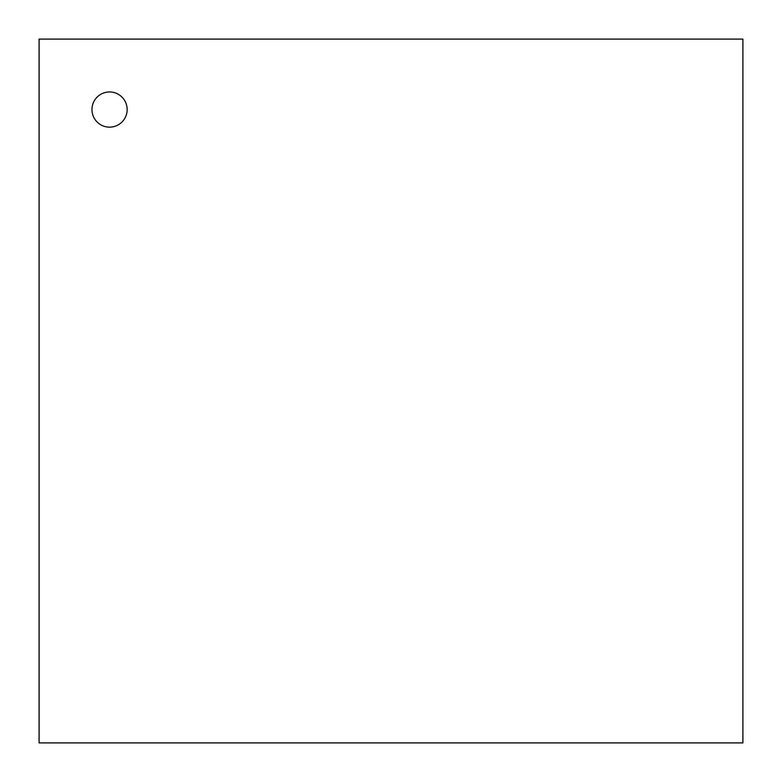 <?xml version="1.0" encoding="UTF-8"?>
<svg xmlns="http://www.w3.org/2000/svg" width="782" height="782" viewBox="0 0 782 782"><rect width="100%" height="100%" fill="white"/><g stroke="black" fill="none" stroke-linecap="round" stroke-linejoin="round"><path stroke-width="1.17" d="M91.963 109.558A17.595 17.595 0 0 0 118.356 124.797A17.595 17.595 0 0 0 118.356 94.319A17.595 17.595 0 0 0 91.963 109.558M39.1 742.9L742.9 742.9L742.9 39.1L39.1 39.1L39.1 742.9"/></g></svg>
